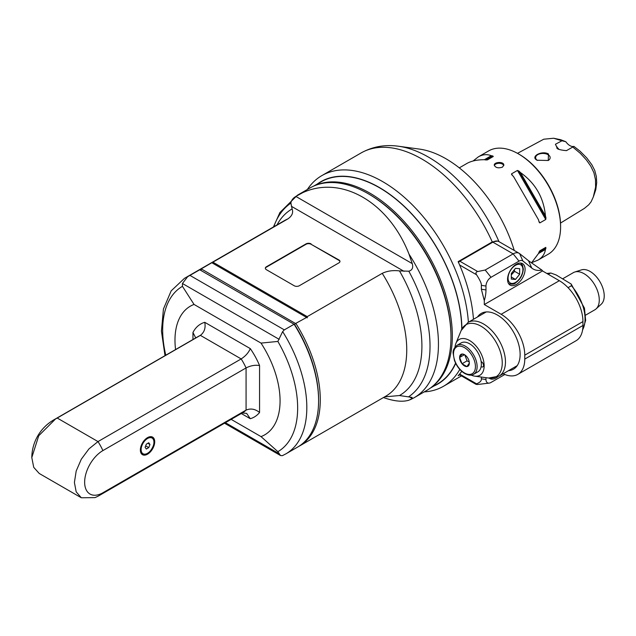 <?xml version="1.0" encoding="UTF-8"?>
<svg xmlns="http://www.w3.org/2000/svg" width="636" height="636" viewBox="0 0 636 636"><rect width="100%" height="100%" fill="white"/><g stroke="black" fill="none" stroke-linecap="round" stroke-linejoin="round"><path stroke-width="0.95" d="M360.692 153.189L321.864 175.6A121.635 70.222 -120 0 0 307.379 189.464M473.454 319.304A121.635 70.222 60 0 0 458.143 261.627L492.264 241.934L497.63 241.1M459.621 374.858L458.143 375.709A121.635 70.222 60 0 0 461.752 371.345M424.244 391.887A121.635 70.222 -120 0 0 443.499 386.275A121.635 70.222 -120 0 0 459.812 369.413M468.39 322.229A121.635 70.222 -120 0 0 412.279 204.784A121.635 70.222 -120 0 0 321.864 175.6M433.887 386.044A116.865 67.472 -120 0 0 455.71 363.347M461.927 328.884A116.865 67.472 -120 0 0 407.779 209.753A116.865 67.472 -120 0 0 317.261 184.043M498.966 241.632A119.075 68.752 -120 0 0 398.557 146.248L419.442 149.094A104.94 60.587 60 0 1 514.246 250.465M537.428 160.415A7.274 4.198 180 0 1 535.615 157.641A7.274 4.198 180 0 1 540.107 153.761A7.274 4.198 180 0 1 548.033 154.675A7.274 4.198 180 0 1 550.164 157.641A7.274 4.198 180 0 1 548.145 160.55M548.463 153.936L548.256 160.487L537.07 160.224C529.939 156.71 541.641 150.231 548.463 153.936M560.523 223.061L584.365 208.409L588.697 204.832L591.067 201.858L593.301 196.985L595.598 187.111L595.479 179.678L593.881 172.642L590.725 166.091L586.416 159.994L580.255 153.292L572.766 147.035L566.453 150.645C562.089 150.231 559.155 149.643 557.653 148.864L555.419 144.269L561.922 140.779L553.622 138.235L543.732 139.22L517.489 153.34M473.081 160.995L478.296 156.885L488.623 150.923A59.625 34.423 60 0 1 518.435 153.872L519.278 154.365A58.433 33.74 60 0 1 560.594 225.931L560.594 226.901A59.625 34.423 60 0 1 548.248 254.193L537.921 260.156C542.254 257.62 544.758 254.066 545.434 249.487A59.625 34.423 -120 0 0 545.942 248.096L545.76 247.372L539.853 250.783L539.026 252.087A59.625 34.423 60 0 1 538.517 253.486L545.434 249.487M519.278 154.365L518.435 153.88A59.625 34.423 60 0 1 518.435 153.88A59.625 34.423 60 0 1 560.594 226.901M491.294 155.717A59.625 34.423 -120 0 1 492.757 155.971L493.29 156.488L487.391 159.898L485.84 159.962A59.625 34.423 60 0 0 484.378 159.708L491.294 155.717C486.993 154.007 482.66 154.397 478.296 156.885M459.287 167.864L466.904 163.46C471.292 160.964 477.119 159.716 484.378 159.708M545.942 217.798A59.625 34.423 -120 0 0 545.434 215.819C543.701 197.589 535.377 183.168 520.455 172.555A59.625 34.423 -120 0 0 518.992 171.116L517.442 170.432L545.76 219.484L545.942 217.798L518.992 171.116M545.76 219.484L539.861 222.894L538.883 221.193M512.521 175.536L511.543 173.843L512.075 175.107A59.625 34.423 60 0 1 513.538 176.546L538.517 219.81A59.625 34.423 60 0 1 539.026 221.797L539.861 222.894L539.296 222.52M517.442 170.432L511.543 173.843L511.575 174.51M502.416 167.173C498.227 168.445 495.508 167.769 494.275 165.153C493.981 161.862 504.102 161.337 503.815 165.153L502.416 167.173M531.45 262.922L538.517 253.486M539.861 250.775L545.76 247.372L539.853 250.783M531.752 262.62L537.921 260.156M503.752 165.606A4.77 2.751 0 0 0 499.061 163.293A4.77 2.751 0 0 0 494.339 165.583M520.455 172.555L545.434 215.819M553.622 138.235L560.841 139.761L565.833 141.725L561.922 140.779M572.766 147.035L573.91 146.383L572.766 147.035M593.499 196.46L595.805 189.6L596.703 182.667L596.345 176.546L594.732 170.392L591.893 164.827L586.79 157.959L580.072 151.193L573.91 146.383A9.54 5.509 -120 0 1 565.833 141.725M557.605 147.822A28.016 16.178 -120 0 0 556.746 148.148M559.187 149.492A9.54 5.509 60 0 1 555.419 144.269M522.879 260.983L519.628 253.621L528.516 260.72L541.872 270.093A31.005 17.903 -60 0 1 531.775 268.09L522.879 260.983A7.155 4.134 120 0 0 519.008 261.134L491.032 277.288A7.155 4.134 120 0 0 485.976 286.049L485.976 289.944A31.005 17.903 -60 0 1 484.29 300.653L484.29 304.549L501.152 314.287A33.39 19.279 -120 0 1 524.764 355.182L582.942 321.593L582.942 325.481A33.39 19.279 60 0 1 576.025 340.769L517.847 374.358A33.39 19.279 -120 0 0 524.764 359.078L524.764 355.182M519.628 253.621A11.925 6.885 120 0 0 519.127 253.279A11.925 6.885 120 0 0 513.165 253.867L519.008 261.134M491.032 277.288L485.188 270.022L513.165 253.867L492.868 242.149A11.925 6.885 -60 0 1 498.831 241.561L519.127 253.279M458.58 262.596A2.385 1.375 -60 0 1 459.836 261.221L492.868 242.149M485.188 270.022L477.7 271.54C475.887 271.977 475.497 273.051 476.523 274.752C479.981 280.055 481.595 283.584 481.365 285.341L481.365 289.229L484.29 300.653M503.148 373.761A33.39 19.279 -120 0 0 517.847 374.358M485.976 377.689L485.976 379.525L481.365 378.81C481.595 380.837 479.981 382.498 476.523 383.802L459.621 374.048M481.365 378.81L481.365 377.061M477.517 316.959A32.198 18.587 60 0 1 481.261 313.421A32.198 18.587 60 0 1 513.459 332.008A32.198 18.587 60 0 1 513.459 369.19A32.198 18.587 60 0 1 508.522 370.661M485.976 379.525A7.155 4.134 120 0 0 489.227 383.103A7.155 4.134 120 0 0 491.032 382.443L504.809 374.493M497.821 376.766A12.402 7.163 -60 0 1 489.887 378.579A12.402 7.163 -60 0 1 489.243 378.118M582.942 321.593A33.39 19.279 60 0 0 559.33 280.699L542.468 270.928A1.193 0.692 120 0 0 542.269 270.411L541.872 270.093M542.468 270.96L484.29 304.549M507.56 279.427A12.402 7.163 -60 0 1 512.974 266.945A12.402 7.163 -60 0 1 522.53 263.63A12.402 7.163 -60 0 1 522.53 277.948A12.402 7.163 -60 0 1 510.128 285.111A12.402 7.163 -60 0 1 507.56 279.427M515.486 279.45L519.66 274.251L519.66 268.686L515.486 268.312L511.312 273.504L511.312 279.077L515.486 279.45L511.312 277.042M514.325 269.751L514.603 271.334L519.66 274.251M511.312 274.887L514.603 271.334M548.081 274.195L550.856 273.027L556.142 274.959L571.176 284.038L584.46 308.166L585.653 320.449L582.536 330.299M571.176 284.038L571.43 285.731L568.067 287.671M585.637 315.122L594.827 309.819A21.465 12.394 -120 0 0 596.075 308.905A21.465 12.394 -120 0 0 599.271 299.993A21.465 12.394 -120 0 0 590.764 279.339A21.465 12.394 -120 0 0 574.785 272.017A21.465 12.394 -120 0 0 573.362 272.637L562.741 278.767M596.075 308.905L601.259 304.191A19.962 11.527 -120 0 0 600.09 281.994A19.962 11.527 -120 0 0 581.455 269.879L574.785 272.017M489.227 383.103L477.7 384.486C475.887 384.462 475.497 384.231 476.523 383.802L476.038 384.335L459.16 374.588M471.165 375.089A20.678 11.941 -120 0 0 474.75 376.154A20.678 11.941 -120 0 0 484.155 365.811A20.678 11.941 -120 0 0 472.182 342.303A20.678 11.941 -120 0 0 455.869 343.464A20.678 11.941 -120 0 0 455.002 347.097M456.966 345.348L461.18 342.915A16.695 9.635 60 0 1 473.017 346.358A16.695 9.635 60 0 1 481.134 361.55A3.101 1.789 60 0 1 481.333 361.653A3.101 1.789 60 0 1 483.36 364.388A3.101 1.789 60 0 1 482.883 366.869A3.101 1.789 60 0 1 481.134 366.59A16.695 9.635 60 0 1 477.875 371.829L473.661 374.262A16.695 9.635 -120 0 0 473.661 354.983A16.695 9.635 -120 0 0 456.966 345.348C454.001 347.9 452.729 350.587 453.158 353.417L454.39 360.222C456.608 366.169 460.043 370.597 464.717 373.499C468.653 375.431 471.634 375.693 473.661 374.262M481.134 361.55A16.695 9.635 60 0 1 481.134 366.59M469.336 363.1L466.904 366.567L462.038 363.752L459.605 357.48L462.038 354.021A6.885 3.975 60 0 1 464.471 354.673A6.885 3.975 60 0 1 466.904 356.828A6.885 3.975 60 0 1 469.336 363.1A6.885 3.975 60 0 1 466.904 366.567A6.885 3.975 60 0 1 462.038 363.752A6.885 3.975 60 0 1 459.605 357.48A6.885 3.975 60 0 1 462.038 354.021L464.805 354.872M469.265 362.091L467.094 360.835L462.038 363.752M464.781 354.864L467.094 360.835M459.605 357.48L464.423 354.697M384.589 396.88L399.472 395.536A107.643 62.145 -120 0 0 399.472 270.904L408.821 271.214C412.263 270.205 413.408 267.677 412.255 263.622L295.859 196.429L302.617 192.716A116.865 67.472 -120 0 0 297.378 195.244L309.915 188.01A116.865 67.472 60 0 1 368.347 193.797A116.865 67.472 60 0 1 450.98 336.929A116.865 67.472 60 0 1 426.772 390.425L414.243 397.659A116.865 67.472 -120 0 0 409.012 254.146L412.255 263.622M409.155 396.721L412.255 398.51L412.017 397.381L399.472 395.536M273.774 226.774A113.375 65.46 60 0 1 290.89 203.13L292.123 208.926C293.474 212.663 292.067 215.978 287.901 218.879L212.909 262.175A123.638 100.949 -60 0 0 211.828 262.724L201.246 268.885A101.363 58.52 -120 0 0 197.923 270.562A101.363 58.52 -120 0 0 197.088 271.063M201.246 268.885L295.541 323.517L306.592 317.436L211.868 262.748M306.592 317.436L307.307 317.849A123.638 100.949 -60 0 0 307.244 316.641L212.909 262.175M307.244 316.641L382.236 273.345C387.26 270.936 393.008 270.125 399.472 270.904M311.091 243.89A3.578 2.067 180 0 0 306.027 243.89L266.397 266.77A3.578 2.067 180 0 0 265.347 268.233A3.578 2.067 180 0 0 266.397 269.696L294.222 285.755A3.578 2.067 180 0 0 299.286 285.755L338.916 262.875A3.578 2.067 180 0 0 339.966 261.42A3.578 2.067 180 0 0 338.916 259.957L311.091 244.28A3.578 2.067 0 0 0 306.027 244.28L266.397 267.16A3.578 2.067 0 0 0 265.363 268.424M290.89 203.13C291.28 200.404 292.942 198.17 295.859 196.429M412.255 398.51L409.012 400.179C402.509 402.159 393.986 401.276 383.429 397.548M409.012 254.146C388.827 202.169 341.437 174.813 302.617 192.716M368.347 193.797L369.19 194.282A115.672 66.78 60 0 1 450.98 335.951L450.98 336.929M431.876 386.911A116.626 67.337 -120 0 0 452.331 335.951A116.626 67.337 -120 0 0 403.908 221.264A116.626 67.337 -120 0 0 315.504 185.346M455.591 363.108A116.626 67.337 60 0 1 437.616 383.89L430.389 388.063M313.763 186.062L320.989 181.888A116.626 67.337 60 0 1 410.347 212.583A116.626 67.337 60 0 1 461.768 329.202M298.435 446.599A101.363 58.52 -120 0 0 299.286 446.13A101.363 58.52 -120 0 0 295.963 323.565M295.541 323.517L294.611 324.543A100.17 57.836 60 0 1 318.596 399.726L318.596 400.696A101.363 58.52 60 0 1 297.6 447.1L285.826 453.897A101.363 58.52 -120 0 0 282.662 331.587L277.876 341.429A95.448 55.109 60 0 1 277.876 451.663L280.524 455.535L282.384 455.662L285.826 453.897M277.876 451.663L261.014 436.606A74.309 42.906 -120 0 0 261.014 343.098L194.036 304.429L182.445 286.327L182.437 283.497L187.628 276.724L199.752 269.775L294.086 324.233A101.363 58.52 60 0 1 318.596 400.696M294.086 324.233L284.324 329.877L282.662 331.587M187.628 276.724A101.363 58.52 -120 0 0 184.464 278.337L196.238 271.54A101.363 58.52 60 0 1 199.752 269.775M261.014 343.098L277.876 341.429M261.014 436.606L231.154 419.37M194.036 304.429A74.309 42.906 -120 0 0 175.568 349.569M242.276 412.947L246.665 413.392L250.29 418.711L241.29 413.519M102.905 450.59A44.123 25.472 -120 0 0 98 441.583L57.216 418.035L55.459 419.037L38.732 435.747L31.8 457.57L33.732 467.357L39.233 473.47L81.313 497.765L94.987 497.622A44.123 44.123 0 0 0 99.669 495.285A44.123 25.472 -120 0 0 102.905 492.765A25.822 14.914 -60 0 1 84.644 482.223A25.822 14.914 -60 0 1 102.905 450.59L246.076 367.926C250.679 365.597 255.179 364.802 259.567 365.549A53.663 30.981 60 0 0 250.29 348.608C248.589 352.654 245.544 356.088 241.171 358.927L98 441.583L88.968 448.873L81.305 459.208L76.193 471.006L74.396 482.478L76.193 491.874L81.313 497.765M57.216 418.035L200.388 335.371L241.171 358.927A44.123 25.472 60 0 1 246.076 367.926L246.076 410.101L102.905 492.765M195.737 337.923L192.954 332.501L192.954 339.529M192.954 332.501A53.663 30.981 60 0 1 204.76 322.317C205.81 327.953 204.355 332.302 200.388 335.371A44.123 25.472 60 0 0 198.718 336.198L53.861 419.832A44.123 44.123 0 0 0 31.8 457.57M140.365 450.042A10.136 5.851 -60 0 1 144.793 439.842A10.136 5.851 -60 0 1 152.608 437.131A10.136 5.851 -60 0 1 152.608 448.833A10.136 5.851 -60 0 1 142.472 454.684A10.136 5.851 -60 0 1 140.365 450.042M259.567 365.549L259.567 412.486C255.179 408.956 250.687 408.161 246.076 410.101A44.123 25.472 60 0 1 242.841 412.621L99.669 495.285M148.752 447.641L146.32 449.04L145.103 447.315L146.32 444.174L148.752 442.767L149.969 444.5L148.752 447.641L145.668 445.86M149.969 444.5L147.862 443.284M200.912 270.443L201.334 269.123M339.95 261.611A3.578 2.067 0 0 0 338.916 260.347L311.091 244.28M398.557 146.248C385.011 144.356 372.505 146.598 361.041 152.982A121.635 70.222 60 0 1 492.264 241.934M492.757 155.971L485.84 159.962M539.026 252.087L545.942 248.096M528.516 260.72L531.775 268.09M477.7 271.54L459.836 261.221M459.621 264.997L476.523 274.752M559.33 280.699L501.152 314.287M582.942 325.481L524.764 359.078M485.976 289.944L481.365 289.229M481.365 285.341L485.976 286.049M522.903 269.592A10.494 6.058 120 0 0 511.773 268.599A10.494 6.058 120 0 0 511.773 283.441A10.494 6.058 120 0 0 522.903 269.592M546.873 273.504A34.583 19.962 60 0 1 549.766 273.226M571.43 285.731A34.583 19.962 60 0 1 582.624 329.782M505.461 361.948A31.005 17.903 -120 0 0 491.922 330.744A31.005 17.903 -120 0 0 468.032 322.436L461.156 330.537A30.043 17.347 60 0 1 484.863 328.844A30.043 17.347 60 0 1 502.249 363.013A30.043 17.347 60 0 1 488.583 378.038L499.037 376.138A31.005 17.903 -120 0 0 505.461 361.948M464.471 372.95A15.503 8.952 -120 0 0 473.963 359.443A15.503 8.952 -120 0 0 454.978 348.48A15.503 8.952 -120 0 0 464.471 372.95M197.923 270.562L284.387 220.644A101.363 58.52 60 0 1 287.901 218.879M291.352 206.271L404.075 271.349M292.123 208.926A107.643 62.145 -120 0 0 277.002 224.913M408.821 271.214A113.375 65.46 60 0 1 408.821 396.649M382.236 273.345A101.363 58.52 60 0 1 385.75 396.212L299.286 446.13M284.324 329.877L189.981 275.412M279.188 453.738L225.406 422.686M182.437 283.497L279.188 339.354M165.781 355.214A95.448 55.109 60 0 1 182.445 286.327M250.29 348.608L204.76 322.317M259.567 412.486A53.663 30.981 60 0 1 250.29 418.711M55.459 419.037A44.123 25.472 -120 0 0 53.861 419.832M150.597 436.654L151.972 437.449A9.54 5.509 120 0 0 147.202 437.926A9.54 5.509 120 0 0 145.318 439.317M140.723 447.283A9.54 5.509 120 0 0 142.432 453.977C148.498 458.214 158.674 440.589 151.972 437.449M147.536 438.506A9.063 5.231 120 0 0 141.987 452.808A9.063 5.231 120 0 0 153.085 446.4A9.063 5.231 120 0 0 147.536 438.506M361.041 152.982L360.517 153.284M461.45 375.908L443.499 386.275M508.514 283.624C512.29 284.515 514.596 284.292 515.422 282.964C520.153 279.721 522.792 275.07 523.325 269.012L522.538 265.26L520.582 263.058M546.785 273.448L550.856 273.019M486.198 311.95L468.032 322.436M517.203 365.652L499.037 376.138M474.75 376.154L488.583 378.038M455.869 343.464L461.156 330.537M273.44 226.965L279.912 212.511L297.378 195.244M414.243 397.659L410.355 399.67M280.524 455.535L224.516 423.202M184.464 278.337L171.171 290.859L163.436 309.009L161.433 331.11L165.002 355.667M141.057 453.182L142.432 453.977"/></g></svg>
